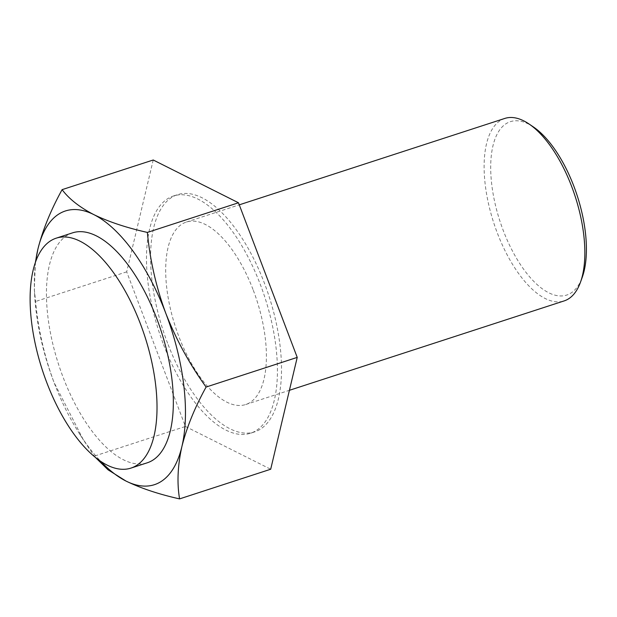 <?xml version="1.0" encoding="UTF-8"?>
<svg xmlns="http://www.w3.org/2000/svg" width="617" height="617" viewBox="0 0 617 617"><rect width="100%" height="100%" fill="white"/><g stroke="black" fill="none" stroke-linecap="round" stroke-linejoin="round"><path stroke-width="0.46" stroke-dasharray="3.08 2.31" d="M35.647 261.608A143.915 64.214 -108 0 0 34.714 295.983A143.915 64.214 -108 0 0 54.003 382.363A143.915 64.214 -108 0 0 79.624 433.99A143.915 64.214 -108 0 0 100.602 461.231M72.49 232.871A120.886 53.941 -108 0 0 58.607 364.516A120.886 53.941 -108 0 0 147.309 462.781M533.389 126.94A91.146 40.668 -108 0 0 493.793 142.658A91.146 40.668 -108 0 0 503.148 230.218A91.146 40.668 -108 0 0 582.278 277.203M504.783 118.441A95.944 42.812 -108 0 0 497.209 232.694A95.944 42.812 -108 0 0 564.154 300.911M153.224 159.996L126.693 271.842L185.432 426.463L94.308 456.11L95.195 457.212M185.432 426.463L270.693 469.236M35.393 262.31L34.305 289.203L35.578 301.489C38.185 329.131 44.331 356.086 54.003 382.363L83.472 440.014L94.308 456.11M126.693 271.842L35.578 301.489M163.513 344.548A124.727 55.653 -108 0 0 250.556 433.219A124.727 55.653 -108 0 0 264.878 297.402A124.727 55.653 -108 0 0 173.369 196.013A124.727 55.653 -108 0 0 163.513 344.548M167.6 343.222A124.727 55.653 72 0 1 177.449 194.687A124.727 55.653 72 0 1 266.799 289.682A124.727 55.653 72 0 1 260.127 429.339A124.727 55.653 72 0 1 254.636 431.892A124.727 55.653 72 0 1 167.6 343.222M253.309 290.268A95.944 42.812 72 0 1 245.728 404.521A95.944 42.812 72 0 1 178.776 336.311A95.944 42.812 72 0 1 186.357 222.058A95.944 42.812 72 0 1 253.309 290.268M34.714 295.983L34.305 289.203M79.624 433.99L83.472 440.014M250.556 433.219L254.636 431.892M173.369 196.013L177.449 194.687M245.728 404.521L289.419 390.306M186.357 222.058L239.273 204.836"/><path stroke-width="0.93" d="M100.602 461.231A143.915 64.214 -108 0 0 125.999 481.059A143.915 64.214 -108 0 0 181.899 446.531A143.915 64.214 -108 0 0 165.796 313.297A143.915 64.214 -108 0 0 93.799 214.6A143.915 64.214 -108 0 0 37.899 249.129A143.915 64.214 -108 0 0 35.647 261.608M130.974 468.095L147.309 462.781A120.886 53.941 -108 0 0 156.849 318.819A120.886 53.941 -108 0 0 72.49 232.871L56.162 238.185A120.886 53.941 -108 0 0 42.28 369.83A120.886 53.941 -108 0 0 130.974 468.095A120.886 53.941 -108 0 0 140.522 324.133A120.886 53.941 -108 0 0 56.162 238.185M289.419 390.306L564.154 300.911A95.944 42.812 -108 0 0 580.504 282.154L582.278 277.203A91.146 40.668 -108 0 0 577.227 195.759A91.146 40.668 -108 0 0 533.389 126.94L529.031 123.986A95.944 42.812 -108 0 0 504.783 118.441L239.273 204.836M580.504 282.154A95.944 42.812 -108 0 0 575.175 196.43A95.944 42.812 -108 0 0 529.031 123.986M95.195 457.212L108.044 469.799L125.999 481.059C140.83 488.255 158.685 494.202 179.57 498.891C176.894 482.91 177.673 465.457 181.899 446.531C186.712 427.365 194.779 407.536 206.101 387.044L297.224 357.397L238.486 202.777L147.37 232.424C149.977 260.065 156.124 287.021 165.796 313.297C176.184 339.697 189.62 364.277 206.101 387.044M297.224 357.397L270.693 469.236L179.57 498.891M238.486 202.777L153.224 159.996L62.101 189.65C50.764 210.189 42.696 230.018 37.899 249.129L35.393 262.31M147.37 232.424C126.439 227.719 108.584 221.781 93.799 214.6C79.554 207.212 68.988 198.89 62.101 189.65"/></g></svg>
